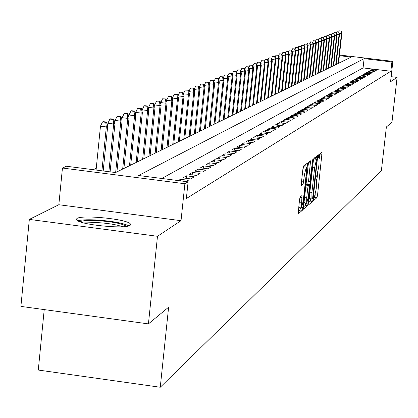 <?xml version="1.0" encoding="UTF-8"?>
<svg xmlns="http://www.w3.org/2000/svg" width="418" height="418" viewBox="0 0 418 418"><rect width="100%" height="100%" fill="white"/><g stroke="black" fill="none" stroke-linecap="round" stroke-linejoin="round"><path stroke-width="0.63" d="M313.599 199.104L313.641 200.515L316.985 197.609L317.549 195.081L322.09 152.267L318.73 154.712L318.333 156.478L318.333 157.92L318.997 157.602L318.991 164.159L318.61 167.581L316.797 175.685L316.363 176.035L315.966 177.817L315.961 179.238L316.64 178.888L316.254 188.784L314.435 196.941L314.002 197.312L313.599 199.104M130.108 225.38L130.735 224.555L130.123 223.609C125.494 218.943 82.424 214.716 77.058 218.41L76.295 219.314L77.032 220.359C82.069 225.056 125.614 229.163 130.108 225.38M300.134 196.998L299.523 199.679L298.191 213.859L302.329 210.332L302.93 207.678L307.632 162.989L303.562 165.951L302.951 168.611L301.336 183.256L301.415 185.383L303.149 184.004L304.55 174.144L306.342 167.09L306.363 172.754L303.259 200.818L301.446 207.929L301.948 195.561L300.134 196.998M148.427 323.898L20.9 306.394L29.333 219.403L157.487 236.29L148.427 323.898L168.616 307.188L160.261 387.251L381.357 170.852L386.378 126.957L391.948 122.343L397.1 77.398L390.553 81.74L392.878 61.378L391.901 61.953L390.84 71.248L186.36 198.54L188.11 181.846L184.881 183.742L62.444 168.031L66.499 166.254L115.577 172.55L351.183 57.094L339.395 55.683M157.487 236.29L181.02 220.688L184.881 183.742M308.698 202.709L308.766 204.747L312.586 201.434L313.155 198.863L317.748 155.486L313.918 158.276L313.338 160.846L308.698 202.709M307.533 205.818L303.599 209.23L303.52 207.171L308.223 164.671L308.818 162.053L310.558 160.815L308.662 180.059L308.667 182.143L309.837 181.26L312.847 159.106L308.123 203.205L307.533 205.818L305.166 205.51L303.552 206.9M397.1 77.398L391.133 76.677M375.212 70.919L376.472 70.182L371.827 69.628L370.552 70.36L375.212 70.919M373.091 72.162L374.371 71.415L369.69 70.851L368.394 71.598L373.091 72.162M370.938 73.422L372.234 72.664L367.521 72.095L366.199 72.852L370.938 73.422M368.749 74.702L370.066 73.934L365.311 73.359L363.974 74.127L368.749 74.702M366.523 76.008L367.861 75.224L363.07 74.644L361.711 75.428L366.523 76.008M364.261 77.33L365.619 76.531L360.791 75.951L359.407 76.745L364.261 77.33M361.962 78.673L363.346 77.863L358.477 77.278L357.071 78.088L361.962 78.673M359.626 80.042L361.032 79.221L356.126 78.626L354.694 79.446L359.626 80.042M357.249 81.432L358.681 80.596L353.732 80L352.28 80.831L357.249 81.432M354.835 82.848L356.288 81.996L351.298 81.395L349.819 82.242L354.835 82.848M352.374 84.284L353.853 83.417L348.826 82.811L347.321 83.673L352.374 84.284M349.876 85.747L351.381 84.864L346.313 84.253L344.782 85.131L349.876 85.747M347.332 87.231L348.863 86.338L343.753 85.721L342.196 86.61L347.332 87.231M344.745 88.747L346.308 87.837L341.151 87.21L339.568 88.12L344.745 88.747M342.117 90.288L343.7 89.358L338.502 88.731L336.887 89.651L342.117 90.288M339.437 91.856L341.051 90.91L335.806 90.272L334.165 91.213L339.437 91.856M336.709 93.449L338.355 92.488L333.062 91.845L331.39 92.801L336.709 93.449M333.935 95.074L335.607 94.097L330.267 93.449L328.569 94.421L333.935 95.074M331.108 96.73L332.812 95.732L327.425 95.074L325.695 96.067L331.108 96.73M328.229 98.413L329.964 97.399L324.53 96.736L322.769 97.744L328.229 98.413M325.298 100.127L327.064 99.092L321.583 98.423L319.786 99.453L325.298 100.127M322.315 101.877L324.112 100.822L318.579 100.148L316.75 101.193L322.315 101.877M319.274 103.654L321.102 102.582L315.522 101.898L313.657 102.969L319.274 103.654M316.17 105.472L318.041 104.375L312.403 103.685L310.506 104.777L316.17 105.472M313.009 107.322L314.916 106.203L309.226 105.508L307.287 106.616L313.009 107.322M309.79 109.202L311.729 108.069L305.986 107.363L304.011 108.497L309.79 109.202M306.504 111.125L308.484 109.971L302.684 109.255L300.673 110.409L306.504 111.125M303.154 113.085L305.171 111.904L299.319 111.188L297.266 112.364L303.154 113.085M299.737 115.086L301.796 113.884L295.887 113.153L293.791 114.354L299.737 115.086M296.247 117.129L298.347 115.896L292.381 115.164L290.244 116.387L296.247 117.129M292.694 119.208L294.836 117.954L288.807 117.212L286.628 118.461L292.694 119.208M289.063 121.335L291.247 120.055L285.16 119.302L282.934 120.577L289.063 121.335M285.353 123.503L287.589 122.197L281.439 121.434L279.167 122.735L285.353 123.503M281.57 125.719L283.848 124.381L277.636 123.613L275.316 124.94L281.57 125.719M277.704 127.981L280.034 126.617L273.753 125.839L271.386 127.197L277.704 127.981M273.753 130.291L276.131 128.901L269.788 128.112L267.368 129.496L273.753 130.291M269.72 132.652L272.149 131.231L265.738 130.432L263.267 131.848L269.72 132.652M265.592 135.066L268.079 133.608L261.6 132.804L259.076 134.251L265.592 135.066M261.381 137.532L263.92 136.043L257.373 135.228L254.787 136.707L261.381 137.532M257.07 140.056L259.667 138.536L253.047 137.705L250.403 139.22L257.07 140.056M252.66 142.632L255.314 141.08L248.621 140.244L245.92 141.791L252.66 142.632M248.151 145.276L250.868 143.682L244.102 142.836L241.338 144.419L248.151 145.276M243.532 147.972L246.317 146.347L239.472 145.485L236.645 147.11L243.532 147.972M238.809 150.741L241.656 149.074L234.733 148.202L231.838 149.863L238.809 150.741M233.97 153.568L236.886 151.865L229.884 150.982L226.922 152.68L233.97 153.568M229.017 156.468L232.006 154.723L224.921 153.824L221.885 155.569L229.017 156.468M223.944 159.436L227.005 157.649L219.837 156.74L216.728 158.521L223.944 159.436M218.745 162.482L221.88 160.648L214.627 159.728L211.44 161.552L218.745 162.482M213.415 165.601L216.629 163.72L209.287 162.785L206.022 164.661L213.415 165.601M207.95 168.799L211.242 166.871L203.812 165.925L200.462 167.843L207.95 168.799M202.343 172.08L205.724 170.1L198.2 169.144L194.762 171.114L202.343 172.08M196.591 175.445L200.06 173.413L192.442 172.441L188.915 174.463L196.591 175.445M190.686 178.899L194.245 176.814L186.532 175.826L182.912 177.906L190.686 178.899M186.088 181.59L188.283 180.304L180.466 179.306L178.24 180.581M390.84 71.248L363.07 67.92L161.782 178.47M96.26 168.24L93.172 169.677M44.219 309.592L38.289 370.045L160.261 387.251M181.02 220.688L58.833 204.726L29.333 219.403M58.833 204.726L62.444 168.031M391.901 61.953L364.12 58.635L138.588 175.497L188.11 181.846M339.468 55.004L392.878 61.378M363.07 67.92L364.12 58.635M371.827 69.628L371.733 70.501M369.69 70.851L369.59 71.739M367.521 72.095L367.417 72.998M365.311 73.359L365.212 74.279M363.07 74.644L362.965 75.58M360.791 75.951L360.687 76.902M358.477 77.278L358.372 78.244M356.126 78.626L356.016 79.608M353.732 80L353.623 80.993M351.298 81.395L351.188 82.403M348.826 82.811L348.711 83.84M346.313 84.253L346.193 85.298M343.753 85.721L343.633 86.787M341.151 87.21L341.025 88.297M338.502 88.731L338.376 89.833M335.806 90.272L335.68 91.396M333.062 91.845L332.932 92.989M330.267 93.449L330.142 94.614M327.425 95.074L327.294 96.265M324.53 96.736L324.399 97.943M321.583 98.423L321.447 99.656M318.579 100.148L318.443 101.402M315.522 101.898L315.381 103.178M312.403 103.685L312.256 104.991M309.226 105.508L309.08 106.836M305.986 107.363L305.84 108.717M302.684 109.255L302.533 110.639M299.319 111.188L299.163 112.594M295.887 113.153L295.725 114.595M292.381 115.164L292.219 116.627M288.807 117.212L288.645 118.707M285.16 119.302L284.992 120.828M281.439 121.434L281.267 122.996M277.636 123.613L277.463 125.207M273.753 125.839L273.576 127.469M269.788 128.112L269.61 129.773M265.738 130.432L265.555 132.135M261.6 132.804L261.412 134.544M257.373 135.228L257.18 137.01M253.047 137.705L252.848 139.528M248.621 140.244L248.423 142.104M244.102 142.836L243.898 144.738M239.472 145.485L239.263 147.439M234.733 148.202L234.524 150.198M229.884 150.982L229.67 153.025M224.921 153.824L224.701 155.924M219.837 156.74L219.607 158.887M214.627 159.728L214.392 161.928M209.287 162.785L209.047 165.047M203.812 165.925L203.571 168.24M198.2 169.144L197.949 171.516M192.442 172.441L192.186 174.881M186.532 175.826L186.271 178.334M180.466 179.306L180.31 180.848M319.253 158.741L319.786 153.929M316.891 179.986L317.607 173.574M313.746 198.122L314.681 197.317L315.245 194.793L317.549 195.081M315.245 158.746L315.418 157.168M308.724 202.448L310.25 201.131L310.799 198.785M312.586 198.524L317.022 158.971L316.52 159.315L314.681 167.482L311.912 192.432L311.906 198.931L312.586 198.524M314.686 158.683L316.98 158.971L314.681 158.678M313.265 161.479L314.174 159.018L314.639 158.673M309.299 197.286L309.748 198.654M306.321 181.851L308.662 182.133L306.326 181.846M308.061 182.065L307.815 184.307M306.697 197.813L306.702 203.315L308.468 196.324L309.545 184.526L308.369 185.42L307.779 188.032L306.697 197.813L304.586 197.547M304.1 201.957L304.487 203.033M307.178 184.233L309.477 184.526L307.167 184.228M305.96 185.153L307.099 184.223M305.166 205.51L305.72 203.19M298.792 206.314L299.204 207.636M306.185 167.069L303.928 166.782L302.893 169.123M304.999 166.918L305.239 164.708M298.217 211.492L299.925 210.024L300.474 207.803M341.307 30.969L339.217 30.838L341.307 30.969L341.877 33.445L341.449 33.618L338.115 63.494M341.072 31.057L341.449 33.618L339.264 33.356M341.877 33.445L338.549 63.285M338.737 31.867L339.217 30.838M80.068 221.812C82.121 220.584 87.581 220.161 96.433 220.537C112.176 221.624 122.213 223.567 126.544 226.373M122.584 226.749C116.648 224.633 108.037 223.233 96.767 222.543L83.877 222.946M128.963 225.861C122.464 222.935 111.287 220.96 95.435 219.936C86.944 219.549 81.061 219.852 77.79 220.835M338.93 31.888L336.819 31.763L338.93 31.888L339.5 34.391L339.066 34.563L335.711 64.675M338.69 31.982L339.066 34.563L336.845 34.297M339.5 34.391L336.15 64.461M336.328 32.808L336.819 31.763M336.511 32.829L334.379 32.698L336.511 32.829L337.086 35.347L336.647 35.52L333.271 65.872M336.265 32.923L336.647 35.52L334.39 35.253M337.086 35.347L333.71 65.657M333.883 33.764L334.379 32.698M334.05 33.78L331.902 33.654L334.05 33.78L334.635 36.319L334.191 36.497L330.784 67.089M333.804 33.879L334.191 36.497L331.892 36.225M334.635 36.319L331.239 66.87M331.401 34.731L331.902 33.654M331.558 34.751L329.389 34.621L331.558 34.751L332.143 37.306L331.688 37.489L328.266 68.322M331.302 34.846L331.688 37.489L329.358 37.212M332.143 37.306L328.72 68.103M328.877 35.718L329.389 34.621M329.018 35.734L326.829 35.603L329.018 35.734L329.614 38.315L329.149 38.498L325.7 69.581M328.762 35.833L329.149 38.498L326.782 38.216M329.614 38.315L326.165 69.351M326.312 36.721L326.829 35.603M326.437 36.737L324.232 36.606L326.437 36.737L327.038 39.334L326.573 39.522L323.098 70.856M326.181 36.836L326.573 39.522L324.159 39.235M327.038 39.334L323.569 70.626M323.704 37.74L324.232 36.606M323.819 37.751L321.588 37.62L323.819 37.751L324.42 40.374L323.95 40.562L320.449 72.152M323.553 37.855L323.95 40.562L321.494 40.269M324.42 40.374L320.93 71.917M321.05 38.775L321.588 37.62M321.155 38.785L318.903 38.655L321.155 38.785L321.766 41.429L321.28 41.617L317.758 73.474M320.883 38.89L321.28 41.617L318.788 41.325M321.766 41.429L318.244 73.234M318.359 39.825L318.903 38.655M318.443 39.835L316.175 39.705L318.443 39.835L319.059 42.5L318.568 42.693L315.02 74.817M318.171 39.94L318.568 42.693L316.034 42.396M319.059 42.5L315.517 74.571M315.616 40.896L316.175 39.705M315.684 40.907L313.395 40.776L315.684 40.907L316.311 43.592L315.809 43.791L312.236 76.18M315.407 41.011L315.809 43.791L313.234 43.482M316.311 43.592L312.742 75.93M312.831 41.988L313.395 40.776M312.883 41.993L310.574 41.863L312.883 41.993L313.516 44.7L313.009 44.904L309.409 77.565M312.601 42.103L313.009 44.904L310.381 44.59M313.516 44.7L309.921 77.314M309.999 43.096L310.574 41.863M310.031 43.096L307.7 42.965L310.031 43.096L310.668 45.828L310.151 46.032L306.525 78.976M309.743 43.211L310.151 46.032L307.481 45.719M310.668 45.828L307.047 78.72M304.126 80.151L307.779 46.978L307.131 44.224L304.779 44.094L307.131 44.224L307.7 42.965M307.779 46.978L307.251 47.187L303.599 80.413M306.838 44.334L307.251 47.187L304.534 46.863M301.159 81.609L304.832 48.143L304.184 45.369L301.801 45.238L303.886 45.484L304.779 44.094M304.832 48.143L304.299 48.357L300.615 81.871M303.886 45.484L304.299 48.357L301.53 48.028M301.185 46.56L301.801 45.238M301.179 46.534L298.776 46.398L301.179 46.534L301.838 49.334L301.289 49.549L297.585 83.36M300.876 46.649L301.289 49.549L298.473 49.214M301.838 49.334L298.133 83.088M298.133 47.772L298.776 46.398M298.123 47.72L295.698 47.584L298.123 47.72L298.786 50.547L298.233 50.766L294.497 84.87M297.815 47.84L298.233 50.766L295.364 50.421M298.786 50.547L295.056 84.598M295.03 49.01L295.698 47.584M295.009 48.927L292.558 48.791L295.009 48.927L295.683 51.775L295.118 51.999L291.356 86.411M294.695 49.047L295.118 51.999L292.198 51.649M295.683 51.775L291.926 86.134M291.868 50.27L292.558 48.791M291.842 50.155L289.366 50.019L291.842 50.155L292.522 53.029L291.947 53.258L288.154 87.979M291.524 50.28L291.947 53.258L288.969 52.903M292.522 53.029L288.733 87.696M288.65 51.55L289.366 50.019M288.613 51.404L286.116 51.273L288.613 51.404L289.303 54.309L288.718 54.539L284.898 89.577M288.289 51.529L288.718 54.539L285.687 54.178M289.303 54.309L285.489 89.285M285.374 52.861L286.116 51.273M285.332 52.678L282.803 52.548L285.332 52.678L286.027 55.61L285.431 55.845L281.58 91.202M284.998 52.809L285.431 55.845L282.338 55.474M286.027 55.61L282.181 90.905M282.035 54.188L282.803 52.548M281.983 53.979L279.433 53.844L281.983 53.979L282.688 56.932L282.082 57.172L278.2 92.859M281.643 54.11L282.082 57.172L278.931 56.796M282.688 56.932L278.811 92.556M278.634 55.547L279.433 53.844M278.571 55.301L275.995 55.166L278.571 55.301L279.287 58.285L278.665 58.53L274.757 94.546M278.231 55.432L278.665 58.53L275.457 58.144M279.287 58.285L275.378 94.238M275.169 56.932L275.995 55.166M275.096 56.649L272.494 56.514L275.096 56.649L275.817 59.659L275.19 59.91L271.245 96.265M274.746 56.785L275.19 59.91L271.914 59.513M275.817 59.659L271.883 95.952M271.637 58.342L272.494 56.514M271.559 58.024L268.926 57.888L271.559 58.024L272.285 61.059L271.643 61.315L267.672 98.016M271.198 58.159L271.643 61.315L268.309 60.913M272.285 61.059L268.319 97.702M268.032 59.784L268.926 57.888M267.948 59.424L265.284 59.288L267.948 59.424L268.685 62.491L268.032 62.747L264.024 99.803M267.583 59.565L268.032 62.747L264.625 62.339M268.685 62.491L264.688 99.479M264.364 61.253L265.284 59.288M264.265 60.85L261.574 60.714L264.265 60.85L265.012 63.944L264.343 64.21L260.309 101.626M263.894 60.991L264.343 64.21L260.874 63.792M265.012 63.944L260.984 101.297M260.623 62.747L261.574 60.714M260.513 62.303L257.791 62.172L260.513 62.303L261.271 65.433L260.586 65.699L256.516 103.481M260.137 62.454L260.586 65.699L257.044 65.276M261.271 65.433L257.206 103.147M256.804 64.278L257.791 62.172M256.689 63.792L253.935 63.656L256.689 63.792L257.451 66.948L256.756 67.22L252.655 105.378M256.297 63.938L256.756 67.22L253.141 66.786M257.451 66.948L253.355 105.033M252.911 65.835L253.935 63.656M252.78 65.302L250.001 65.171L252.78 65.302L253.554 68.489L252.848 68.771L248.71 107.311M252.388 65.459L252.848 68.771L249.154 68.327M253.554 68.489L249.426 106.961M248.935 67.429L250.001 65.171M248.799 66.849L245.983 66.713L248.799 66.849L249.583 70.067L248.856 70.355L244.687 109.281M248.391 67.005L248.856 70.355L245.089 69.9M249.583 70.067L245.418 108.926M244.88 69.054L245.983 66.713M244.729 68.427L241.881 68.291L244.729 68.427L245.523 71.677L244.786 71.969L240.58 111.292M244.321 68.589L244.786 71.969L240.94 71.504M245.523 71.677L241.327 110.927M240.742 70.71L241.881 68.291M240.58 70.036L237.701 69.9L240.58 70.036L241.385 73.322L240.632 73.62L236.389 113.346M240.157 70.198L240.632 73.62L236.703 73.145M241.385 73.322L237.147 112.975M236.52 72.408L237.701 69.9M236.342 71.682L233.427 71.546L236.342 71.682L237.158 75L236.384 75.303L232.11 115.446M235.914 71.849L236.384 75.303L232.371 74.817M237.158 75L232.889 115.065M232.204 74.138L233.427 71.546M232.011 73.359L229.064 73.223L232.011 73.359L232.842 76.713L232.053 77.022L227.737 117.583M231.577 73.531L232.053 77.022L227.951 76.525M232.842 76.713L228.531 117.197M227.8 75.909L229.064 73.223M227.591 75.073L224.607 74.942L227.591 75.073L228.432 78.464L227.627 78.783L223.275 119.773M227.146 75.25L227.627 78.783L223.431 78.27M228.432 78.464L224.085 119.376M223.296 77.717L224.607 74.942M223.076 76.828L220.056 76.693L223.076 76.828L223.923 80.251L223.102 80.575L218.713 122.009M222.616 77.006L223.102 80.575L218.818 80.052M223.923 80.251L219.544 121.601M218.698 79.566L220.056 76.693M218.457 78.615L215.401 78.485L218.457 78.615L219.319 82.074L218.483 82.409L214.053 124.292M217.992 78.798L218.483 82.409L214.1 81.876M219.319 82.074L214.899 123.874M213.995 81.463L215.401 78.485M213.744 80.444L210.646 80.313L213.744 80.444L214.617 83.945L213.76 84.284L209.293 126.628M213.264 80.632L213.76 84.284L209.272 83.736M214.617 83.945L210.155 126.199M209.188 83.396L210.646 80.313M208.916 82.32L205.781 82.184L208.916 82.32L209.805 85.852L208.927 86.202L204.423 129.01M208.43 82.508L208.927 86.202L204.339 85.638M209.805 85.852L205.306 128.577M204.271 85.376L205.781 82.184M203.984 84.232L200.807 84.096L203.984 84.232L204.883 87.806L203.989 88.161L199.438 131.451M203.488 84.426L203.989 88.161L199.292 87.587M204.883 87.806L200.347 131.012M199.245 87.404L200.807 84.096M198.942 86.186L195.723 86.056L198.942 86.186L199.851 89.802L198.931 90.168L194.344 133.948M198.43 86.385L198.931 90.168L194.13 89.577M199.851 89.802L195.274 133.494M194.104 89.478L195.723 86.056M193.774 88.193L190.514 88.057L193.774 88.193L194.704 91.845L193.764 92.216L189.135 136.503M193.252 88.391L193.764 92.216L188.842 91.615M194.704 91.845L190.08 136.038M188.837 91.599L190.514 88.057M188.492 90.241L185.19 90.11L188.492 90.241L189.432 93.935L188.471 94.316L183.471 93.851M187.959 90.45L188.471 94.316L183.8 139.116M189.432 93.935L184.766 138.645M183.486 93.705L185.19 90.11M183.084 92.336L179.735 92.206L183.084 92.336L184.04 96.077L183.053 96.469L178.011 95.847L177.974 96.171M182.535 92.55L183.053 96.469L178.34 141.796M184.04 96.077L179.332 141.31M178.011 95.847L179.735 92.206M177.546 94.489L174.149 94.358L177.546 94.489L178.512 98.267L177.504 98.669L172.404 98.042L172.352 98.554M176.981 94.703L177.504 98.669L172.744 144.534M178.512 98.267L173.763 144.038M172.404 98.042L174.149 94.358M171.871 96.689L168.428 96.558L171.871 96.689L172.853 100.513L171.819 100.926L166.662 100.289L166.589 100.994M171.296 96.908L171.819 100.926L167.017 147.34M172.853 100.513L168.062 146.833M166.662 100.289L168.428 96.558M166.056 98.941L162.565 98.815L166.056 98.941L167.059 102.812L165.998 103.236L160.773 102.588L160.679 103.497M165.465 99.171L165.998 103.236L161.149 150.219M167.059 102.812L162.215 149.696M160.773 102.588L162.565 98.815M160.099 101.255L156.557 101.125L160.099 101.255L161.113 105.174L160.031 105.602L154.744 104.949L154.629 106.067M159.493 101.485L160.031 105.602L155.135 153.166M161.113 105.174L156.227 152.627M154.744 104.949L156.557 101.125M153.991 103.622L151.023 103.256L150.396 103.497L153.369 103.863L153.991 103.622L155.021 107.588L153.908 108.032L148.557 107.369L148.421 108.711M153.369 103.863L153.908 108.032L148.97 156.186M155.021 107.588L150.088 155.637M148.557 107.369L150.396 103.497M147.726 106.052L144.722 105.681L144.079 105.926L147.089 106.297L147.726 106.052L148.777 110.07L147.632 110.519L142.214 109.85L142.052 111.423M147.089 106.297L147.632 110.519L142.642 159.284M148.777 110.07L143.792 158.72M142.214 109.85L144.079 105.926M141.3 108.544L138.254 108.168L137.6 108.419L140.647 108.8L141.3 108.544L142.366 112.609L141.195 113.074L135.709 112.395L135.521 114.213M140.647 108.8L141.195 113.074L136.158 162.466M142.366 112.609L137.339 161.886M135.709 112.395L137.6 108.419M134.706 111.104L131.623 110.718L130.949 110.979L134.032 111.36L134.706 111.104L135.787 115.222L134.586 115.697L129.031 115.007L128.822 117.082M134.032 111.36L134.586 115.697L129.502 165.727M135.787 115.222L130.709 165.136M129.031 115.007L130.949 110.979M127.934 113.727L124.81 113.341L124.12 113.607L127.244 113.994L127.934 113.727L129.037 117.902L127.803 118.388L122.176 117.688L121.941 120.029M127.244 113.994L127.803 118.388L122.667 169.076M129.037 117.902L123.911 168.464M122.176 117.688L124.12 113.607M120.98 116.429L117.819 116.032L117.108 116.303L120.274 116.7L120.98 116.429L122.103 120.65L120.839 121.152L115.133 120.441L114.872 123.064M120.274 116.7L120.839 121.152L115.645 172.514M122.103 120.65L116.925 171.892M115.133 120.441L117.108 116.303M113.837 119.198L110.634 118.796L109.903 119.078L113.111 119.48L113.837 119.198L114.981 123.477L113.68 123.994L107.901 123.273L107.609 126.189M113.111 119.48L113.68 123.994L108.879 171.688M114.981 123.477L110.106 171.845M107.901 123.273L109.903 119.078M106.496 122.046L103.251 121.638L102.499 121.925L105.754 122.333L106.496 122.046L107.661 126.382L106.324 126.915L100.472 126.179L96.083 170.048M105.754 122.333L106.324 126.915L101.919 170.8M107.661 126.382L103.189 170.962M100.472 126.179L102.499 121.925M315.904 178.82L316.442 178.888M318.27 157.534L318.809 157.602M319.78 154.017L322.085 154.31M314.681 197.317L316.985 197.609M315.407 157.257L317.748 157.549M312.319 198.759L313.155 198.863M310.25 201.131L312.586 201.434M314.174 159.018L316.52 159.315M312.633 167.226L314.681 167.482M309.863 192.17L311.912 192.432M308.568 162.67L310.564 162.921M306.551 179.792L308.662 180.059M312.439 160.522L312.847 160.569M307.068 203.07L308.123 203.205M305.992 185.117L308.369 185.42M305.668 187.766L307.779 188.032M299.941 197.4L301.953 197.662M299.257 202.077L301.435 202.354M302.371 173.867L304.55 174.144M301.577 181.072L303.755 181.355M301.284 183.768L303.149 184.004M305.229 164.802L307.638 165.105M301.89 207.547L302.93 207.678M299.925 210.024L302.329 210.332M315.904 178.794L316.473 178.867M318.27 157.513L318.835 157.581M309.566 198.628L311.906 198.931M304.325 203.012L306.702 203.315M299.032 207.615L301.446 207.929"/></g></svg>
